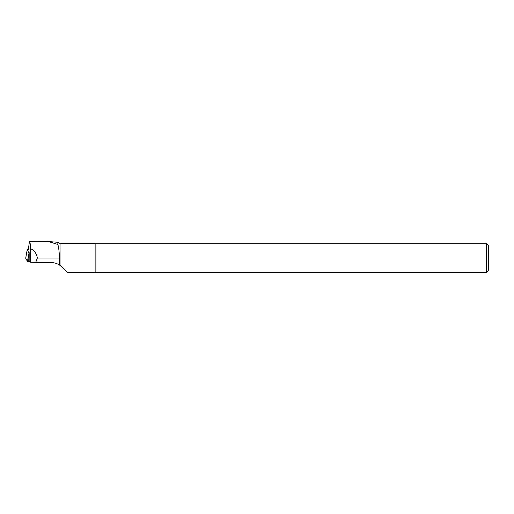 <?xml version="1.0" encoding="UTF-8"?>
<svg xmlns="http://www.w3.org/2000/svg" width="514" height="514" viewBox="0 0 514 514"><rect width="100%" height="100%" fill="white"/><g stroke="black" fill="none" stroke-linecap="round" stroke-linejoin="round"><path stroke-width="0.77" d="M28.27 249.753L27.216 249.759L28.925 252.869L30.647 252.856M27.583 261.51L30.287 261.607L27.454 261.44L25.713 258.201M28.925 252.869L28.758 261.62M27.216 249.759L25.706 258.253L27.454 261.44L28.733 254.115M29.825 252.862L29.851 260.765L30.647 262.268L30.647 248.635L30.133 243.308L29.459 241.522L28.264 250.035M30.647 262.268L51.496 262.596C54.426 262.654 57.067 263.47 59.425 265.051L59.425 258.009C59.322 252.368 58.802 247.851 57.87 244.465L48.541 241.58L29.459 241.522M30.647 248.635C34.412 250.594 36.655 253.717 37.361 258.009L59.425 258.009M35.633 262.596L37.361 258.009M57.87 244.465L57.87 242.28L48.541 241.567M59.425 265.051L60.048 265.346L60.048 243.533L57.87 242.28M67.43 272.478L95.135 272.478L95.135 243.533L60.048 243.533M67.43 272.459L60.048 265.346M95.135 243.713L486.495 243.713L486.495 272.298L95.135 272.298M486.495 243.713L488.3 245.519L488.3 270.499L486.495 272.298M26.979 250.935L25.7 258.227"/></g></svg>
